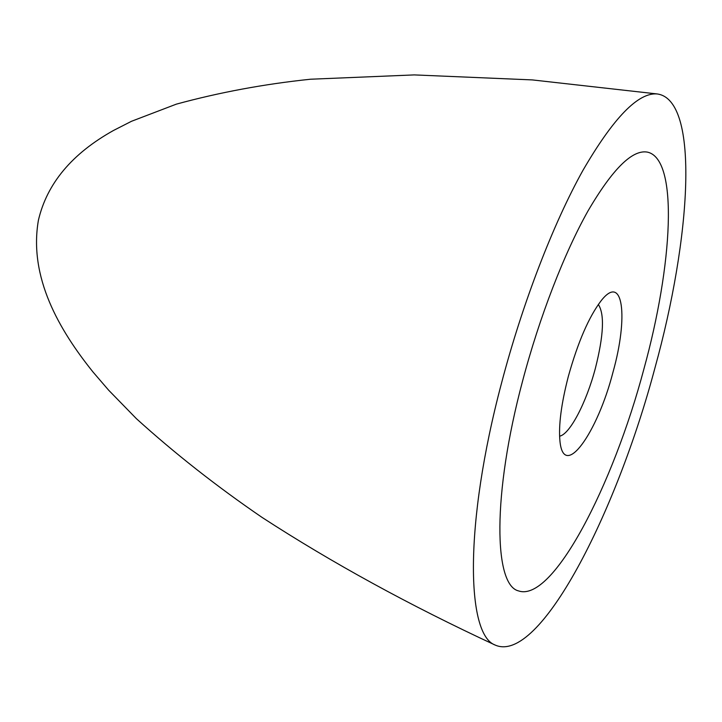 <?xml version="1.0" encoding="UTF-8"?>
<svg xmlns="http://www.w3.org/2000/svg" width="722" height="722" viewBox="0 0 722 722"><rect width="100%" height="100%" fill="white"/><g stroke="black" fill="none" stroke-linecap="round" stroke-linejoin="round"><path stroke-width="1.08" d="M654.953 367.904C616.669 512.34 539.614 664.818 495.148 645.053C466.322 634.728 463.957 524.641 501.555 383.012C522.529 303.087 553.377 223.405 582.907 170.428C613.519 117.695 638.311 92.208 657.273 93.959C700.25 99.898 690.801 238.585 654.953 367.904M643.907 368.996C613.222 484.949 552.935 602.735 518.595 590.921C493.929 585.334 492.061 495.292 522.611 380.936C539.524 316.823 564.324 253.016 588.078 210.815C612.752 168.695 632.616 149.147 647.67 152.171C678.969 159.571 672.417 265.759 643.907 368.996C613.222 484.949 552.935 602.735 518.595 590.921C493.929 585.334 492.061 495.292 522.611 380.936C539.524 316.823 564.324 253.016 588.078 210.815C612.752 168.695 632.616 149.147 647.67 152.171C678.969 159.571 672.417 265.759 643.907 368.996M559.586 436.178C569.884 434.373 586.472 402.226 595.379 368.31C603.691 335.405 604.675 314.124 598.33 304.458M613.032 372.029C597.491 432.92 563.683 480.708 559.929 440.998C558.476 425.276 561.283 403.751 568.331 376.433C577.952 342.038 588.917 316.759 601.236 300.596C623.348 272.501 628.447 317.211 613.032 372.029M495.148 645.053C409.681 605.379 331.958 562.817 261.996 517.367C216.699 486.384 174.832 453.488 136.395 418.67L108.625 390.169L93.084 372.092C59.213 329.927 28.51 277.284 38.419 220.192C47.002 183.478 72.056 153.56 113.58 130.429L131.494 121.287L176.312 104.158C219.461 92.38 264.18 84.068 310.46 79.23L414.266 74.907L532.34 79.916L657.273 93.959"/></g></svg>
